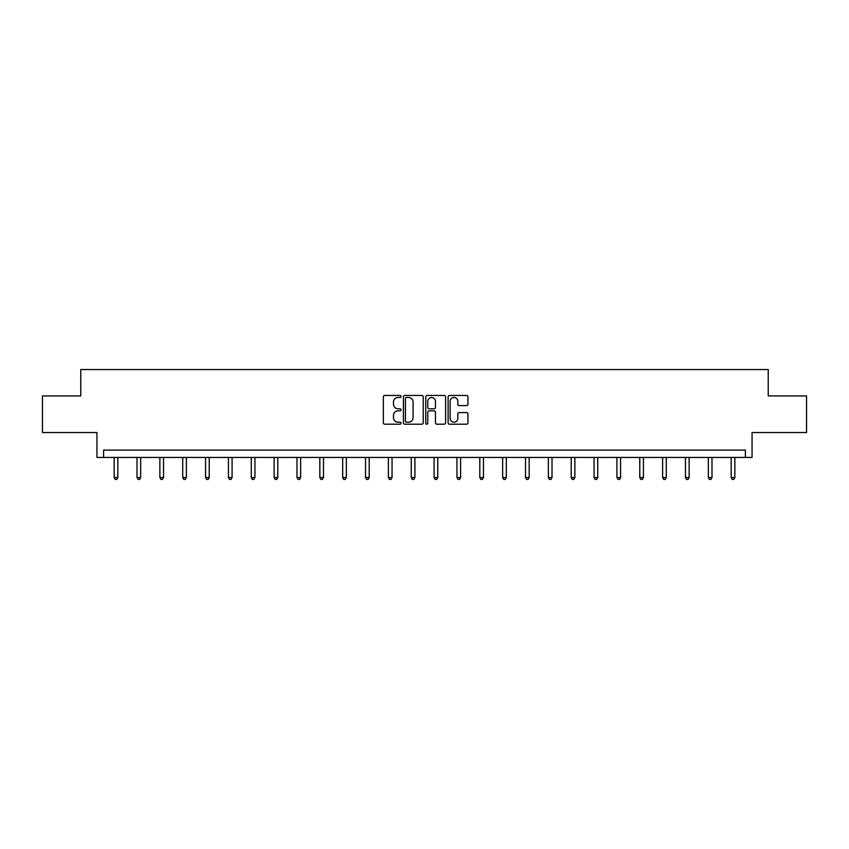 <?xml version="1.0" encoding="UTF-8"?>
<svg xmlns="http://www.w3.org/2000/svg" width="849" height="849" viewBox="0 0 849 849"><rect width="100%" height="100%" fill="white"/><g stroke="black" fill="none" stroke-linecap="round" stroke-linejoin="round"><path stroke-width="1.27" d="M401.057 396.462A1.008 1.008 0 0 0 400.059 395.454L384.777 395.454A1.433 1.433 0 0 0 383.345 396.897L383.345 422.781A1.433 1.433 0 0 0 384.777 424.213L400.059 424.213A1.008 1.008 0 0 0 401.057 423.205A1.008 1.008 0 0 0 400.059 422.197L398.075 422.197A4.606 4.606 0 0 1 393.48 417.602L393.48 415.448A4.606 4.606 0 0 1 398.075 410.842L400.059 410.842A1.008 1.008 0 0 0 401.057 409.834A1.008 1.008 0 0 0 400.059 408.825L398.075 408.825A4.606 4.606 0 0 1 393.48 404.23L393.48 402.076A4.606 4.606 0 0 1 398.075 397.47L400.059 397.47A1.008 1.008 0 0 0 401.057 396.462M42.45 395.921L42.45 432.544L96.945 432.544L96.945 457.441L752.055 457.441L752.055 432.544L806.55 432.544L806.55 395.921L768.239 395.921L768.239 369.548L80.761 369.548L80.761 395.921L42.45 395.921M466.526 405.599A1.433 1.433 0 0 0 467.958 404.156L467.958 396.897A1.433 1.433 0 0 0 466.526 395.454L449.556 395.454A1.433 1.433 0 0 0 448.113 396.897L448.113 422.781A1.433 1.433 0 0 0 449.556 424.213L466.526 424.213A1.433 1.433 0 0 0 467.958 422.781L467.958 414.004A1.433 1.433 0 0 0 466.526 412.572L459.267 412.572A1.433 1.433 0 0 0 457.823 414.004L457.823 418.355A3.842 3.842 0 0 1 453.982 422.197A3.842 3.842 0 0 1 450.129 418.355L450.129 401.312A3.842 3.842 0 0 1 453.982 397.47A3.842 3.842 0 0 1 457.823 401.312L457.823 404.156A1.433 1.433 0 0 0 459.267 405.599L466.526 405.599M745.39 457.441L745.39 450.119L103.61 450.119L103.61 457.441M423.237 396.897A1.433 1.433 0 0 0 421.804 395.454L404.835 395.454A1.433 1.433 0 0 0 403.402 396.897L403.402 422.781A1.433 1.433 0 0 0 404.835 424.213L421.804 424.213A1.433 1.433 0 0 0 423.237 422.781L423.237 396.897M427.196 395.454L444.165 395.454A1.433 1.433 0 0 1 445.598 396.897L445.598 422.781A1.433 1.433 0 0 1 444.165 424.213L436.906 424.213A1.433 1.433 0 0 1 435.463 422.781L435.463 412.285A1.433 1.433 0 0 0 434.03 410.842L429.212 410.842A1.433 1.433 0 0 0 427.769 412.285L427.769 423.205A1.008 1.008 0 0 1 426.76 424.213A1.008 1.008 0 0 1 425.763 423.205L425.763 396.897A1.433 1.433 0 0 1 427.196 395.454M406.416 397.47A1.008 1.008 0 0 0 405.408 398.478L405.408 421.2A1.008 1.008 0 0 0 406.416 422.197L408.507 422.197A4.606 4.606 0 0 0 413.102 417.602L413.102 402.076A4.606 4.606 0 0 0 408.507 397.47L406.416 397.47M435.463 401.386A3.842 3.842 0 0 0 431.621 397.544A3.842 3.842 0 0 0 427.769 401.386L427.769 407.393A1.433 1.433 0 0 0 429.212 408.825L434.03 408.825A1.433 1.433 0 0 0 435.463 407.393L435.463 401.386M114.159 457.441L114.159 477.541L117.82 477.541L117.82 457.441M117.82 477.541L116.716 479.452L115.252 479.452L114.159 477.541M137.007 457.441L137.007 477.541L140.669 477.541L140.669 457.441M140.669 477.541L139.576 479.452L138.111 479.452L137.007 477.541M159.867 457.441L159.867 477.541L163.528 477.541L163.528 457.441M163.528 477.541L162.424 479.452L160.96 479.452L159.867 477.541M182.715 457.441L182.715 477.541L186.377 477.541L186.377 457.441M186.377 477.541L185.284 479.452L183.819 479.452L182.715 477.541M205.564 457.441L205.564 477.541L209.225 477.541L209.225 457.441M209.225 477.541L208.132 479.452L206.668 479.452L205.564 477.541M228.423 457.441L228.423 477.541L232.085 477.541L232.085 457.441M232.085 477.541L230.981 479.452L229.517 479.452L228.423 477.541M251.272 457.441L251.272 477.541L254.933 477.541L254.933 457.441M254.933 477.541L253.84 479.452L252.376 479.452L251.272 477.541M274.131 457.441L274.131 477.541L277.793 477.541L277.793 457.441M277.793 477.541L276.689 479.452L275.225 479.452L274.131 477.541M296.98 457.441L296.98 477.541L300.642 477.541L300.642 457.441M300.642 477.541L299.538 479.452L298.073 479.452L296.98 477.541M319.829 457.441L319.829 477.541L323.49 477.541L323.49 457.441M323.49 477.541L322.397 479.452L320.933 479.452L319.829 477.541M342.688 457.441L342.688 477.541L346.35 477.541L346.35 457.441M346.35 477.541L345.246 479.452L343.781 479.452L342.688 477.541M365.537 457.441L365.537 477.541L369.198 477.541L369.198 457.441M369.198 477.541L368.105 479.452L366.641 479.452L365.537 477.541M388.386 457.441L388.386 477.541L392.047 477.541L392.047 457.441M392.047 477.541L390.954 479.452L389.489 479.452L388.386 477.541M411.245 457.441L411.245 477.541L414.906 477.541L414.906 457.441M414.906 477.541L413.803 479.452L412.338 479.452L411.245 477.541M434.094 457.441L434.094 477.541L437.755 477.541L437.755 457.441M437.755 477.541L436.662 479.452L435.197 479.452L434.094 477.541M456.953 457.441L456.953 477.541L460.614 477.541L460.614 457.441M460.614 477.541L459.511 479.452L458.046 479.452L456.953 477.541M479.802 457.441L479.802 477.541L483.463 477.541L483.463 457.441M483.463 477.541L482.359 479.452L480.895 479.452L479.802 477.541M502.65 457.441L502.65 477.541L506.312 477.541L506.312 457.441M506.312 477.541L505.219 479.452L503.754 479.452L502.65 477.541M525.51 457.441L525.51 477.541L529.171 477.541L529.171 457.441M529.171 477.541L528.067 479.452L526.603 479.452L525.51 477.541M548.358 457.441L548.358 477.541L552.02 477.541L552.02 457.441M552.02 477.541L550.927 479.452L549.462 479.452L548.358 477.541M571.207 457.441L571.207 477.541L574.869 477.541L574.869 457.441M574.869 477.541L573.775 479.452L572.311 479.452L571.207 477.541M594.067 457.441L594.067 477.541L597.728 477.541L597.728 457.441M597.728 477.541L596.624 479.452L595.16 479.452L594.067 477.541M616.915 457.441L616.915 477.541L620.577 477.541L620.577 457.441M620.577 477.541L619.483 479.452L618.019 479.452L616.915 477.541M639.775 457.441L639.775 477.541L643.436 477.541L643.436 457.441M643.436 477.541L642.332 479.452L640.868 479.452L639.775 477.541M662.623 457.441L662.623 477.541L666.285 477.541L666.285 457.441M666.285 477.541L665.181 479.452L663.716 479.452L662.623 477.541M685.472 457.441L685.472 477.541L689.133 477.541L689.133 457.441M689.133 477.541L688.04 479.452L686.576 479.452L685.472 477.541M708.331 457.441L708.331 477.541L711.993 477.541L711.993 457.441M711.993 477.541L710.889 479.452L709.424 479.452L708.331 477.541M731.18 457.441L731.18 477.541L734.841 477.541L734.841 457.441M734.841 477.541L733.748 479.452L732.284 479.452L731.18 477.541"/></g></svg>
